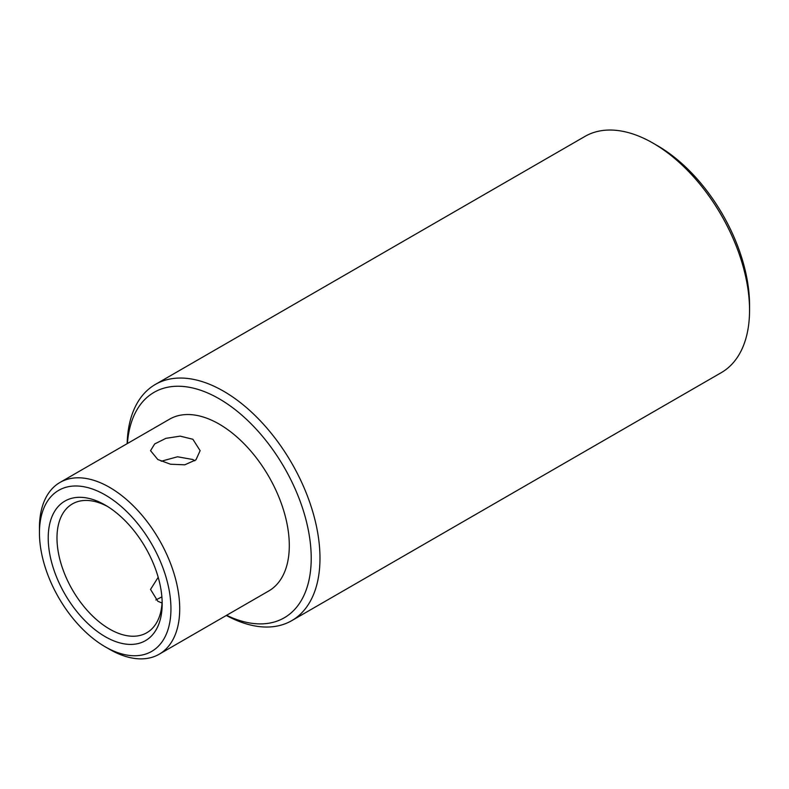 <?xml version="1.0" encoding="UTF-8"?>
<svg xmlns="http://www.w3.org/2000/svg" width="789" height="789" viewBox="0 0 789 789"><rect width="100%" height="100%" fill="white"/><g stroke="black" fill="none" stroke-linecap="round" stroke-linejoin="round"><path stroke-width="1.18" d="M226.601 615.302A130.175 75.162 -120 0 0 311.142 553.878A130.175 75.162 -120 0 0 219.164 398.78A130.175 75.162 -120 0 0 127.414 443.517M127.157 443.665A136.379 78.742 60 0 1 155.364 384.43A136.379 78.742 60 0 1 223.553 391.186A136.379 78.742 60 0 1 312.641 511.361A136.379 78.742 60 0 1 291.743 620.647A136.379 78.742 60 0 1 226.344 615.459M653.114 143.174L657.503 145.709A130.175 75.162 60 0 1 749.55 305.146L749.55 310.205A136.379 78.742 -120 0 0 653.114 143.184A136.379 78.742 -120 0 0 653.114 143.174A136.379 78.742 -120 0 0 584.925 136.428L155.364 384.43M291.743 620.647L721.304 372.635A136.379 78.742 -120 0 0 749.55 310.205M105.203 636.664A80.586 46.531 60 0 1 48.218 537.97A80.586 46.531 60 0 1 105.203 505.068L105.203 505.068A80.586 46.531 60 0 1 162.179 603.763A80.586 46.531 60 0 1 105.203 636.664M107.432 506.41A74.383 42.951 -120 0 0 72.391 503.915A74.383 42.951 -120 0 0 60.99 563.524A74.383 42.951 -120 0 0 109.582 629.07A74.383 42.951 -120 0 0 146.774 632.758A74.383 42.951 -120 0 0 162.139 601.159M109.582 649.317L105.203 646.793A92.984 53.682 -120 0 0 170.947 608.832A92.984 53.682 -120 0 0 105.203 494.95A92.984 53.682 -120 0 0 39.45 532.91A92.984 53.682 -120 0 0 105.203 646.793L109.582 649.317A99.187 57.262 60 0 0 159.171 654.229L268.763 590.961A99.187 57.262 60 0 0 283.961 511.489A99.187 57.262 60 0 0 219.164 424.087A99.187 57.262 60 0 0 169.576 419.176L59.994 482.444A99.187 57.262 60 0 1 109.582 487.355A99.187 57.262 60 0 1 174.379 574.757A99.187 57.262 60 0 1 159.171 654.229M155.877 599.946L161.883 596.879M158.195 577.292L150.541 589.403L157.8 601.238L162.041 603.033M161.203 461.24L177.525 456.782L192.871 459.514L194.784 460.806M192.871 439.266L180.158 436.139L165.868 438.349L154.703 443.921L150.541 450.667L157.8 459.514L170.523 464.228L184.794 464.81L195.958 459.819L200.13 450.667L192.871 439.266M39.45 532.91L39.45 527.841A99.187 57.262 60 0 1 59.994 482.444M657.503 145.709L653.114 143.184"/></g></svg>
